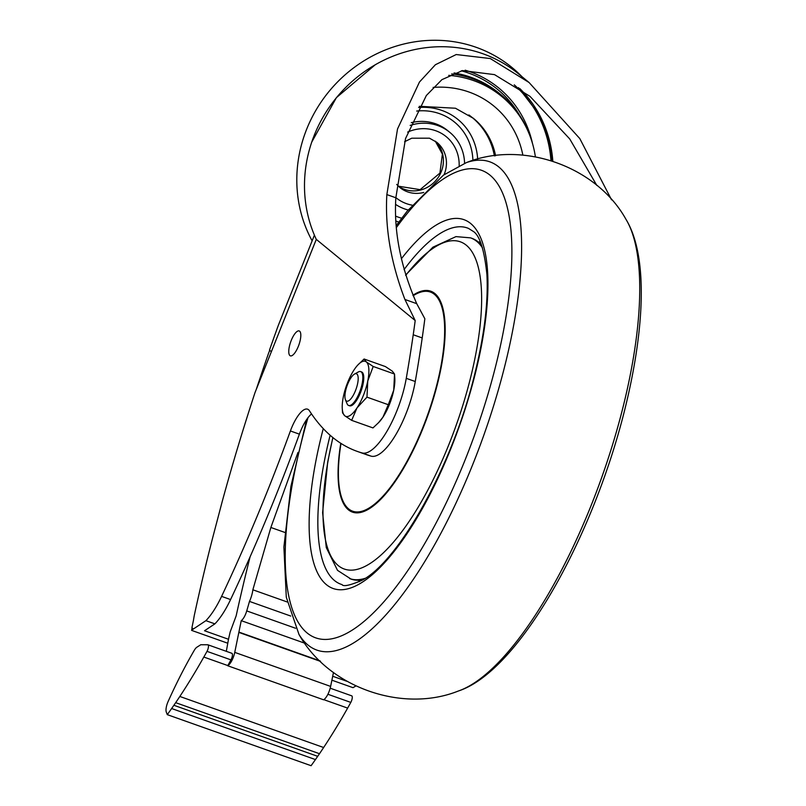 <?xml version="1.0" encoding="UTF-8"?>
<svg xmlns="http://www.w3.org/2000/svg" width="806" height="806" viewBox="0 0 806 806"><rect width="100%" height="100%" fill="white"/><g stroke="black" fill="none" stroke-linecap="round" stroke-linejoin="round"><path stroke-width="1.21" d="M482.482 247.885A180.776 59.745 109.5 0 0 470.573 237.861L471.973 238.354A180.776 59.745 109.5 0 1 481.605 245.296M362.881 579.766A180.776 59.745 109.5 0 1 351.033 579.081L337.513 570.346L326.279 547.586L322.601 512.666L327.699 462.05L332.848 437.547M356.917 374.044A14.518 4.796 -70.5 0 0 354.529 374.065A14.518 4.796 -70.5 0 0 347.043 385.832A14.518 4.796 -70.5 0 0 345.431 399.695A14.518 4.796 -70.5 0 0 354.811 392.23A14.518 4.796 -70.5 0 0 356.917 374.044M345.431 399.695L347.043 403.695A17.964 5.934 -70.5 0 0 348.615 405.458A17.964 5.934 -70.5 0 0 359.859 391.515A17.964 5.934 -70.5 0 0 361.259 371.949A17.964 5.934 -70.5 0 0 360.635 371.596A17.964 5.934 -70.5 0 0 358.297 371.979L354.529 374.065M348.615 405.458L349.552 405.791A17.964 5.934 -70.5 0 0 360.786 391.847A17.964 5.934 -70.5 0 0 362.186 372.281A17.964 5.934 -70.5 0 0 361.572 371.929L360.635 371.596M342.278 408.773L342.56 412.884L344.787 415.795L351.648 420.349L356.987 407.927L366.972 397.146L367.768 380.986L373.198 366.478L366.327 361.924A29.197 9.652 -70.5 0 0 357.804 365.027A29.197 9.652 -70.5 0 0 354.126 369.793A29.197 9.652 -70.5 0 0 343.356 396.733A29.197 9.652 -70.5 0 0 342.278 408.773A29.197 9.652 -70.5 0 0 344.787 415.795A29.197 9.652 -70.5 0 0 356.987 407.927A29.197 9.652 -70.5 0 0 367.768 380.986A29.197 9.652 -70.5 0 0 366.327 361.924L364.1 359.013L357.804 365.027M378.588 422.636L379.273 421.911A29.197 9.652 -70.5 0 0 382.951 417.145L378.588 422.636L372.976 427.915L351.648 420.349M388.291 404.713L382.951 417.145A29.197 9.652 -70.5 0 0 393.731 390.205L388.291 404.713L366.972 397.146M364.1 359.013L385.429 366.589L392.3 371.143L394.527 374.044L394.799 378.165A29.197 9.652 -70.5 0 1 393.731 390.205L394.527 374.044L373.198 366.478M415.201 320.566L404.924 299.479C390.94 262.947 384.915 227.977 386.85 194.589L397.519 128.98L419.463 82.031L435.391 64.732L456.216 54.536L490.28 58.546L529.068 82.514L518.47 73.809A133.957 125.535 129.4 0 0 356.312 77.85A133.957 125.535 129.4 0 0 316.295 239.372L255.028 392.532A763.524 252.359 -70.5 0 0 222.275 501.292L212.401 538.831A763.524 252.359 -70.5 0 0 194.206 615.824L193.38 620.701A763.524 252.359 -70.5 0 0 191.919 627.753L193.41 628.982L205.903 620.67A53.891 17.813 -70.5 0 0 221.59 596.38A673.695 222.668 -70.5 0 0 290.402 430.968A26.951 8.906 109.5 0 1 307.58 409.176A26.951 8.906 109.5 0 1 309.383 410.697A718.609 237.508 -70.5 0 0 357.28 451.41A718.609 237.508 -70.5 0 0 362.015 452.922A58.385 19.294 -70.5 0 0 406.264 378.336A718.609 237.508 -70.5 0 0 413.226 334.752A718.65 237.528 -70.5 0 0 415.201 320.566L316.295 239.372M529.068 82.514L579.796 138.582L611.542 199.807M299.671 331.216A13.208 4.362 109.5 0 1 295.439 352.021A13.208 4.362 109.5 0 1 289.273 346.953A13.208 4.362 109.5 0 1 299.671 331.216M312.134 240.843A134.723 126.26 -50.6 0 1 330.43 89.758A134.723 126.26 -50.6 0 1 476.255 47.342A134.723 126.26 -50.6 0 1 521.935 76.661M519.85 88.6A123.852 116.064 -50.6 0 1 552.825 161.069M465.183 70.182L469.958 71.734C480.527 75.502 490.119 80.912 498.713 87.945A110.482 103.541 -50.6 0 1 532.524 143.609M461.334 70.807A108.649 101.818 -50.6 0 1 468.699 73.104A108.649 101.818 -50.6 0 1 519.618 115.339M454.05 72.943A106.664 99.964 -50.6 0 1 470.785 77.235A106.664 99.964 -50.6 0 1 499.095 93.204L501.04 94.796A106.664 99.964 -50.6 0 1 531.114 139.075L531.537 140.375A105.808 99.158 -50.6 0 1 535.365 156.717M451.682 73.92A106.664 99.964 -50.6 0 1 472.719 78.827A106.664 99.964 -50.6 0 1 501.04 94.796M448.74 75.351A105.808 99.158 -50.6 0 1 473.616 80.61A105.808 99.158 -50.6 0 1 531.537 140.375M411.272 122.673A45.136 42.305 -50.6 0 1 435.603 123.771A45.136 42.305 -50.6 0 1 447.582 130.532L449.758 132.315A45.136 42.305 -50.6 0 1 464.578 163.265M410.163 125.404A45.136 42.305 -50.6 0 1 437.779 125.555A45.136 42.305 -50.6 0 1 449.758 132.315M408.148 209.973A45.136 42.305 -50.6 0 1 395.696 204.462M192.1 627.904A763.524 252.359 -70.5 0 0 191.596 630.383L193.41 628.982M271.37 351.678L269.486 350.126A763.524 252.359 -70.5 0 1 278.261 325.513L314.411 235.151M332.697 676.254L346.64 681.201M311.539 413.962A26.951 8.906 -70.5 0 0 299.389 434.152A673.695 222.668 109.5 0 1 230.576 599.573A53.891 17.813 109.5 0 1 214.89 623.864L204.523 630.755L228.491 639.269L230.173 631.954L236.158 615.855A745.56 246.414 109.5 0 1 250.082 556.855M269.728 350.328L268.62 353.088A763.524 252.359 -70.5 0 0 256.298 389.358M355.768 686.027L352.978 687.669L331.891 680.183M596.843 185.451L569.731 138.944L529.935 96.307L494.511 74.626L462.503 70.585L441.92 79.643L426.344 95.511L405.549 138.531L395.847 197.772C393.731 231.544 400.683 266.836 416.722 303.661L424.853 318.753A718.65 237.528 109.5 0 1 422.213 337.946A718.609 237.508 109.5 0 1 415.261 381.52A58.385 19.294 109.5 0 1 371.002 456.115A718.609 237.508 109.5 0 1 366.277 454.604L357.28 451.41M191.596 630.383L227.624 643.178M205.903 620.67L214.89 623.864M226.325 651.329L228.491 639.269M297.988 452.398L270.866 527.477L284.81 532.423M270.866 527.477L252.852 589.791L287.158 601.961M252.852 589.791A14.599 4.826 109.5 0 1 249.487 601.417L290.744 616.056M249.487 601.417L246.737 610.918A10.105 3.345 109.5 0 1 241.246 620.66L304.88 643.248M241.246 620.66L234.748 652.376A11.224 3.708 109.5 0 1 227.685 665.746L323.559 699.779A11.224 3.708 -70.5 0 0 330.621 686.41L333.472 672.476M231.725 653.273A4.493 1.481 109.5 0 1 231.886 653.303A4.493 1.481 109.5 0 1 230.969 659.872A337.724 111.621 109.5 0 1 227.796 665.565A336.848 111.329 109.5 0 1 227.685 665.746M167.285 714.65L166.288 712.061A8.987 2.972 109.5 0 1 168.111 701.522A224.562 74.223 109.5 0 1 172.373 692.243A222.738 73.618 109.5 0 1 174.489 687.79A224.562 74.223 109.5 0 1 186.962 663.338A222.839 73.648 109.5 0 1 189.209 659.237A224.562 74.223 109.5 0 1 194.256 650.351A8.987 2.972 109.5 0 1 196.876 647.218L200.775 644.74L207.757 644.77A4.493 1.481 109.5 0 1 207.918 644.79A4.493 1.481 109.5 0 1 207.001 651.359A337.724 111.621 109.5 0 1 203.827 657.051A336.848 111.329 109.5 0 1 179.829 696.465A336.848 111.329 109.5 0 1 175.678 702.661L173.884 705.28A336.848 111.329 109.5 0 1 171.638 708.524A336.848 111.329 109.5 0 1 167.285 714.65L311.096 765.7A336.848 111.329 -70.5 0 0 315.448 759.574A336.848 111.329 -70.5 0 0 317.695 756.33L319.488 753.711A336.848 111.329 -70.5 0 0 323.639 747.515A336.848 111.329 -70.5 0 0 347.638 708.101A337.724 111.621 -70.5 0 0 350.812 702.409A4.493 1.481 -70.5 0 0 351.728 695.84A4.493 1.481 -70.5 0 0 351.557 695.81M458.382 691.004C517.613 671.771 590.355 542.901 623.3 415.473C645.122 330.44 648.356 255.824 625.869 219.161L625.869 219.161A259.008 85.607 109.5 0 1 602.102 476.376A259.008 85.607 109.5 0 1 458.382 691.004L458.382 691.004C402.234 713.481 328.374 687.266 298.966 634.413L286.291 597.206L283.893 547.012L290.906 486.411L306.602 419.604M625.869 219.161C596.46 166.318 522.6 140.093 466.452 162.58L466.452 162.58A259.008 85.607 109.5 0 1 484.074 434.474A259.008 85.607 109.5 0 1 298.966 634.413M396.552 227.322A248.137 82.011 109.5 0 1 509.563 291.157A248.137 82.011 109.5 0 1 351.718 630.433A248.137 82.011 109.5 0 1 307.963 417.74M401.348 258.807A195.747 64.702 109.5 0 1 485.978 316.284A195.747 64.702 109.5 0 1 364.332 580.854A195.747 64.702 109.5 0 1 323.266 428.621M404.048 269.617A189.017 62.475 109.5 0 1 468.477 228.4L472.8 231.11C479.51 234.798 484.205 249.165 486.884 274.221C488.436 301.807 484.366 335.175 474.663 374.347C453.032 464.81 398.718 561.661 361.763 580.411C349.885 585.418 343.316 586.808 342.036 584.602L342.036 584.602A189.017 62.475 109.5 0 1 330.128 435.25M478.573 242.223A187.194 61.871 109.5 0 1 480.114 241.619M359.405 581.68A187.194 61.871 109.5 0 1 358.589 580.239M365.199 578.305A180.776 59.745 109.5 0 1 349.623 578.577M405.72 275.37A173.663 57.397 109.5 0 1 480.104 325.553A173.663 57.397 109.5 0 1 374.85 560.16A173.663 57.397 109.5 0 1 332.928 437.608M412.924 295.238A117.233 38.748 109.5 0 1 441.396 366.156A117.233 38.748 109.5 0 1 373.238 505.997A117.233 38.748 109.5 0 1 340.767 443.29M413.135 295.752A116.306 38.436 109.5 0 1 440.811 366.911A116.306 38.436 109.5 0 1 373.299 505.13A116.306 38.436 109.5 0 1 340.998 443.431M518.46 87.632L537.955 113.031A123.661 115.893 -50.6 0 1 552.08 160.827M514.258 84.842A122.844 115.127 -50.6 0 1 550.951 160.475M433.124 87.431A93.415 87.552 -50.6 0 1 469.042 92.045A93.415 87.552 -50.6 0 1 522.852 155.115M419.291 106.301L455.471 108.236L473.535 118.422A70.958 66.505 -50.6 0 1 495.579 155.729M473.001 117.988A70.958 66.505 -50.6 0 1 494.693 155.85M468.86 114.946A70.817 66.364 -50.6 0 1 494.37 155.89M418.606 107.5A60.248 56.46 -50.6 0 1 441.96 110.462A60.248 56.46 -50.6 0 1 477.656 159.165M398.779 222.093A60.248 56.46 -50.6 0 1 396.109 221.136M416.682 111.057A56.057 52.531 -50.6 0 1 439.633 113.696A56.057 52.531 -50.6 0 1 472.9 160.495M401.68 218.214A56.057 52.531 -50.6 0 1 395.867 216.22M407.665 132.093A39.524 37.036 -50.6 0 1 435.714 130.743A39.524 37.036 -50.6 0 1 459.178 165.593M412.148 205.167A39.524 37.036 -50.6 0 1 395.847 197.591M404.592 141.725L411.765 138.199L429.467 138.189L436.862 142.35A29.197 27.364 -50.6 0 1 444.086 174.68M423.714 192.463A29.197 27.364 -50.6 0 1 399.816 187.486L396.673 184.393M435.321 141.191A29.197 27.364 -50.6 0 1 436.459 179.788A29.197 27.364 -50.6 0 1 398.365 186.196L420.107 189.652L439.925 173.089L442.393 154.107L435.29 141.171M221.59 596.38L230.576 599.573M290.402 430.968L299.389 434.152M362.015 452.922L371.002 456.115M406.264 378.336L415.261 381.52M413.226 334.752L422.213 337.946M404.924 299.479L416.722 303.661M386.85 194.589L395.847 197.772M246.737 610.918L295.58 628.257M238.908 632.085L320.002 660.87M238.838 632.398L320.536 661.394M234.748 652.376L330.621 686.41M207.001 651.359L230.969 659.872M203.827 657.051L227.796 665.565M179.829 696.465L323.639 747.515M323.8 699.648L347.638 708.101M175.678 702.661L319.488 753.711M173.884 705.28L317.695 756.33M171.638 708.524L315.448 759.574M327.891 694.268L350.812 702.409M466.452 162.58L443.491 175.104L407.141 211.222L396.391 225.368M470.573 237.861L455.974 236.611L432.913 247.19L405.62 275.037M375.233 64.772L336.394 97.647L311.721 142.148M207.918 644.79L231.886 653.303M330.198 688.193L351.728 695.84"/></g></svg>
